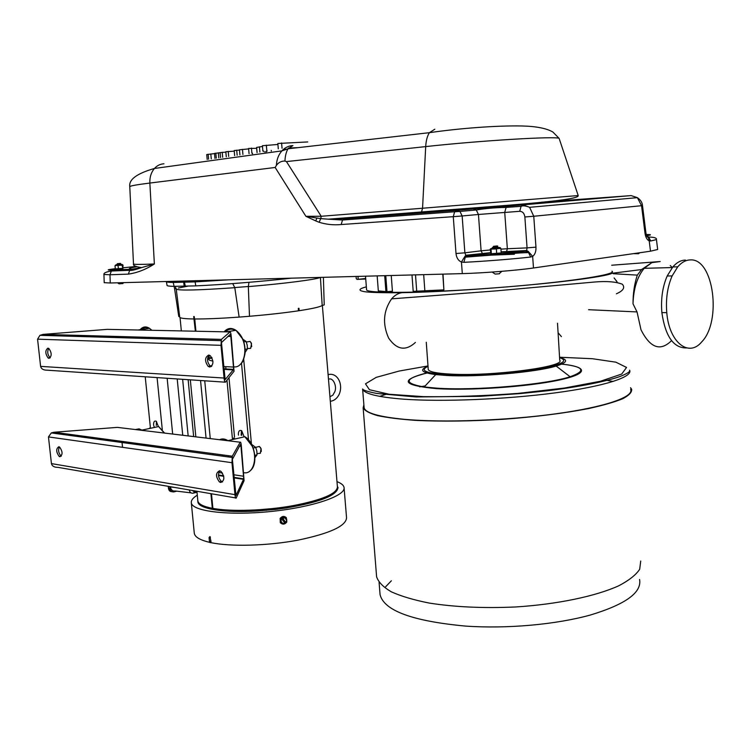 <?xml version="1.0" encoding="UTF-8"?>
<svg xmlns="http://www.w3.org/2000/svg" width="751" height="751" viewBox="0 0 751 751"><rect width="100%" height="100%" fill="white"/><g stroke="black" fill="none" stroke-linecap="round" stroke-linejoin="round"><path stroke-width="1.13" d="M365.737 279.015L357.063 279.381M365.69 278.48L357.26 279.428L356.256 278.705L356.077 276.443M358.18 278.959L357.974 276.396M611.999 271.158C617.942 274.594 563.935 282.686 494.702 287.849L494.111 287.896C424.69 293.219 366.263 293.66 366.582 289.792L366.544 289.379M442.79 274.134L443.897 289.867L443.006 274.134M385.77 275.655L386.99 291.66L392.426 291.21L391.233 275.514M386.99 291.66L378.326 290.928L377.162 275.889M443.897 289.867L413.2 291.36M515.27 286.178C575.416 281.099 616.59 274.669 611.943 272.491M366.347 286.844C358.903 288.816 357.983 290.355 363.578 291.482C368.121 292.599 385.601 292.89 401.888 292.683C424.822 292.336 460.879 290.515 494.111 287.896M617.106 281.935L614.111 277.926M384.7 275.683L385.883 291.2M423.677 274.65L424.85 290.675M690.366 259.912C713.685 258.147 721.983 321.55 701.678 341.93C688.714 357.739 669.094 342.381 666.775 312.641C665.668 298.992 667.451 286.751 672.136 275.927L677.731 266.83C681.645 262.296 685.86 259.987 690.366 259.912M637.327 275.119L641.57 269.553L651.906 262.615L644.217 268.314C637.242 276.8 633.506 288.647 633.018 303.855L633.018 303.855C632.999 293.322 634.435 283.747 637.327 275.119L613.201 273.711M651.906 262.615L660.195 261.536M685.466 260.09C680.96 260.165 676.745 262.446 672.83 266.934L667.188 275.983C662.532 286.798 660.758 299.001 661.866 312.604C665.339 336.439 673.6 348.22 686.649 347.948M670.99 341.161C660.11 351.543 650.122 347.769 641.016 329.839L637.036 311.928L633.027 303.855M670.258 265.525L672.314 267.553M557.514 323.212L559.73 360.198C566.385 366.76 490.891 376.608 450.271 374.092C436.556 373.341 429.215 371.82 428.258 369.558L428.22 368.994M363.869 404.761L363.146 407.887C364.723 410.731 369.52 413.303 377.528 415.603C387.375 417.687 400.114 419.274 415.735 420.382C441.644 421.63 470.839 421.264 503.339 419.274C535.745 416.852 564.151 413.285 588.549 408.572C603.053 405.38 614.44 402.114 622.71 398.743C629.028 395.42 632.004 392.266 631.647 389.3L630.54 387.723M630.624 389.337C634.191 396.847 605.71 406.958 556.069 413.773C506.531 420.588 443.259 422.794 405.024 419.387C379.142 416.908 365.512 413.05 364.113 407.793L364.028 406.751M379.677 396.368L387.187 393.984M419.706 386.84L425.179 385.93M605.109 380.044L613.182 381.47M640.725 561.044L639.683 569.267C635.966 574.919 628.972 580.429 618.683 585.818C595.562 596.294 557.28 604.311 515.693 606.968C483.775 608.394 455.003 607.108 429.365 603.091C413.876 600.03 401.203 596.275 391.337 591.826C383.273 587.094 378.373 582.091 376.608 576.796L376.458 574.872M499.471 273.777L495.181 274.077L492.149 272.069M638.585 253.744L633.497 253.641M122.892 283.531L119.109 283.84L117.475 282.798M499.988 253.725L528.676 252.561M466.437 256.129L514.407 254.232M530.675 257.02L532.656 256.373L533.482 267.985C517.345 270.369 482.302 273.139 462.306 273.617L461.443 262.024L463.902 262.315C483.315 261.414 514.529 258.935 530.675 257.02L528.385 252.289L525.55 251.219C511.422 252.965 484.282 255.124 467.3 255.847L465.291 257.152L463.902 262.315M103.957 274.472L109.993 274.763L110.237 282.996L462.306 273.617M110.237 282.996L104.192 282.676M656.449 239.653L657.669 249.482L650.497 251.2L649.202 240.855L650.713 240.996L648.704 237.053L646.78 236.049M533.482 267.985L650.497 251.2M500.457 248.027L496.383 248.938L490.262 249.107L490.957 253.772L500.776 252.974L490.929 253.763M501.17 252.702L500.898 248.459L490.628 248.825L492.816 247.943C498.026 247.295 500.588 247.332 500.504 248.046M122.075 265.291L122.882 268.511L123.014 265.103L115.372 265.525C115.11 265.019 116.058 264.746 118.207 264.699C121.315 264.258 122.779 264.333 122.61 264.915L115.372 265.525M496.383 248.938L496.655 253.19M491.051 249.266L491.323 253.5M115.016 265.854L115.335 268.914L122.385 268.351M118.076 265.666L118.386 268.736M117.409 264.596L120.47 264.343M492.938 247.577L497.772 247.22M220.541 157.588L220.081 152.584L225.854 152.115M214.514 153.598L206.732 154.556L207.201 159.512L206.732 154.556M220.09 152.678L214.495 153.429L214.955 158.414M226.286 156.79L225.826 151.749L234.256 151.148M234.659 155.617L234.199 150.547L239.485 150.069M249.06 153.608L248.6 148.463L256.664 148.304M239.916 154.884L239.456 149.787L248.637 148.905M262.475 146.454L256.579 147.431L257.039 152.603M262.869 150.989L262.409 145.732L277.917 144.455M278.292 148.829L277.832 143.488L307.732 141.939M500.936 249.144L507.347 248.741L504.728 212.364L506.09 207.426L508.258 206.112L473.327 208.919L476.284 209.989L478.443 214.476L519.72 211.303C522.621 211.444 524.339 213.331 524.865 216.973L533.764 216.26L529.615 207.314L523.25 204.985L521.081 206.318L519.72 211.303M631.187 195.589L623.94 196.133M490.525 253.078L483.785 253.782L482.273 253.218L481.1 250.825L464.869 252.815L462.147 215.969L478.443 214.476L481.1 250.825L490.319 249.961M122.976 268.483L115.842 269.065M222.221 152.275L222.681 157.288M228.238 151.402L228.698 156.452M236.706 150.181L237.166 155.269M251.454 148.05L251.904 153.213M242.47 149.346L242.93 154.462M252.486 153.242L252.533 153.767M271.252 150.388L271.308 151.035M288.262 148.445L291.2 148.426M266.333 145.159L266.793 150.444M283.418 149.411L287.821 149.139M281.587 142.943L282.047 148.304M288.553 148.031L298.175 147.628M508.258 206.112L631.112 195.589L637.374 197.654L641.551 205.708L642.481 205.474C642.236 202.423 640.537 199.813 637.374 197.654L529.615 207.314C525.728 205.793 522.874 205.464 521.081 206.318L506.09 207.426C495.303 207.586 485.371 208.44 476.284 209.989L459.969 211.425L456.993 210.336L473.308 208.919M526.169 251.003L528.197 251.35L532.656 256.373C535.022 254.57 536.13 251.501 535.961 247.163L527.071 247.877L526.639 250.534L525.55 251.219L501.142 252.28M292.036 145.628C288.159 146.051 284.779 147.797 281.916 150.876C278.499 154.725 276.659 159.559 276.406 165.37C278.537 162.432 281.381 160.986 284.92 161.043C285.22 155.776 286.253 151.693 288.037 148.782L292.909 145.563M578.204 195.551L422.56 208.243L425.695 146.595L286.441 161.587L284.92 161.043M286.441 161.587L321.212 216.269L320.743 218.635L305.901 216.307L321.212 216.269L422.56 208.243L421.546 211.96C487.502 206.572 580.11 201.061 578.214 195.579L559.335 139.01M420.213 212.899L421.546 211.96L328.365 219.179L342.522 220.024L454.637 211.763L453.275 216.682L462.147 215.969L459.969 211.425L454.637 211.763L456.993 210.336L344.869 218.71L328.365 219.179L320.743 218.635L319.137 222.277C326.291 224.493 333.632 225.253 341.179 224.54L342.522 220.024L344.869 218.71L561.973 201.409C593.44 198.668 589.206 198.705 559.579 200.883L557.758 200.517M466.54 255.744L464.925 256.354L461.443 262.024C458.307 260.663 456.495 257.828 456.007 253.519L464.869 252.815L465.798 255.274L467.3 255.847L483.785 253.782M115.307 268.67C106.464 269.787 105.844 270.219 113.448 269.966L131.857 269.233L141.573 267.591L154.368 263.976C141.01 264.549 134.054 264.549 133.49 263.976L133.481 263.845M650.713 240.996L656.44 239.569C656.872 237.992 654.29 237.156 648.704 237.053L648.348 237.476L646.864 236.208M645.954 233.195L645.043 233.495C645.653 237.354 647.033 239.813 649.202 240.855L648.348 237.476C647.456 237.532 646.658 236.114 645.963 233.204L642.481 205.483M316.847 218.137L315.767 220.925L305.901 216.307L275.157 167.473L276.406 165.37M120.329 263.413L117.316 263.704L120.329 263.413M497.087 245.943L493.52 246.319L497.087 245.943M117.56 264.023L120.78 263.845M117.175 264.192L120.535 263.488L117.578 264.211M120.667 263.742L116.734 264.502L119.709 264.08M493.52 246.319L497.725 246.046M497.66 246.131L497.378 246.807L492.487 247.455L497.378 246.807M120.535 264.221L120.029 264.446M120.611 264.258L118.789 264.559M493.107 247.032L497.706 246.093L494.487 247.032M497.791 247.041L496.026 247.483M169.904 486.62L170.101 488.619C170.561 491.079 171.857 492.168 173.969 491.877L176.748 491.154M170.402 486.704L170.421 486.939C170.993 489.99 172.589 491.332 175.208 490.976L190.989 492.853M192.153 490.45L194.462 491.858L193.439 493.144C191.214 493.548 189.815 492.478 189.243 489.943M280.311 522.668L280.142 518.528C284.911 515.346 287.098 516.557 286.722 522.161C284.657 524.583 282.517 524.761 280.311 522.668M283.165 516.998L280.423 519.054L280.893 522.565L283.925 523.822L284.967 523.287L281.372 518.406L283.165 516.998L286.366 518.453L283.334 517.195M280.893 522.565L280.602 519.251L281.644 518.716M286.366 518.453L286.657 521.767L285.878 522.602L282.282 517.721M284.723 522.949L285.605 522.283M284.958 523.259L282.554 523.363L280.893 521.072L281.691 518.772M285.868 522.574L282.601 518.087L285.005 517.993L286.666 520.274L285.878 522.602M197.757 499.931L197.729 500.626C197.475 507.648 223.526 512.06 257.377 509.891L274.368 508.408L274.519 509.488L257.49 510.98C223.676 513.149 197.644 508.709 197.888 501.668L197.813 501.17M287.032 507.873L275.279 509.469L275.007 508.38L287.089 506.747L287.032 507.873L287.661 507.704L287.633 506.615L287.089 506.747M275.007 508.38L274.368 508.408M274.519 509.488L275.279 509.469M287.633 506.615C316.978 501.555 333.528 495.604 337.283 488.76L338.044 487.568L337.368 486.329M338.053 487.803L337.312 489.812C333.566 496.674 317.006 502.644 287.661 507.704M209.435 541.34L209.069 537.566L209.933 536.552L211.022 541.678L210.149 542.691L209.435 541.34L210.947 540.88M336.983 481.654C341.254 483.259 343.611 485.184 344.042 487.408C346.155 495.744 312.707 507.31 270.454 511.534C228.22 515.853 191.608 511.271 191.298 502.644C191.092 500.241 193.082 497.753 197.297 495.181M322.357 305.441L337.415 486.873C337.077 493.698 322.179 499.988 292.74 505.733C264.859 510.689 231.064 511.769 212.89 508.418L212.317 508.314L210.918 493.679L212.317 508.305C203.108 506.493 198.283 503.987 197.842 500.786L197.823 500.645M298.964 310.698L299.189 310.698C312.491 308.652 320.161 306.906 322.188 305.469L324.225 304.906L323.39 277.316M194.537 318.912L195.363 331.219L193.702 316.546L194.209 316.546L194.547 318.978C205.915 319.044 220.775 318.415 239.128 317.1L249.492 316.284C268.173 314.697 284.488 312.867 298.438 310.811L298.325 308.361L298.964 308.267L299.189 310.698M232.726 283.606L234.8 287.689C197.917 290.271 178.4 290.721 176.241 289.069L179.714 317.11C179.827 318.217 184.568 318.837 193.936 318.968M174.561 288.6L178.766 316.471L179.658 316.65M166.346 281.503L166.337 281.512C166.055 282.057 168.355 282.376 173.237 282.451L195.138 281.897L228.426 279.841M223.638 279.973C191.242 282.123 173.575 282.592 170.637 281.381M249.492 316.284L248.318 286.497L234.781 287.567M248.994 282.31L248.318 286.497M248.318 286.619C284.704 283.596 316.847 279.4 320.414 277.41L322.188 305.469M176.241 289.069L175.227 286.328M166.375 281.747L167.051 285.324C166.778 285.896 169.069 286.244 173.922 286.356L185.281 286.065M184.474 282.169L185.29 286.103L195.776 285.878C221.639 284.76 262.7 281.447 291.426 278.17M234.8 287.689L239.128 317.1M184.183 286.131L183.666 282.188M173.237 282.451L174.561 288.591L176.213 288.703M195.776 285.878L195.138 281.897M212.89 508.418L211.482 493.773L212.88 508.418M195.927 331.229L194.753 318.978L195.927 331.229M280.433 522.827L280.104 518.481C282 516.125 284.066 515.834 286.309 517.608M223.254 456.251L222.596 455.144M213.547 454.12L212.467 454.787M254.927 457.641L257.03 454.806L256.823 451.013L255.715 447.427L251.613 444.385M254.805 455.359L257.03 454.806M253.2 448.037L255.715 447.427M257.058 453.613L260.381 453.257L261.01 448.732L259.377 446.451L256.917 447.052M132.054 443.879L130.862 442.912M156.292 425.517L156.461 421.377M142.728 444.17L143.075 445.371M122.488 446.883L121.915 441.363M240.977 446.329L243.737 478.856L235.964 495.529L232.378 459.34L240.404 444.592L240.977 446.329L239.541 446.15M228.295 455.679L228.689 456.983M251.444 444.057L243.7 359.241M241.127 435.167L241.512 430.614M154.49 427.441L153.88 426.08M153.702 425.385L153.589 424.672C153.561 421.715 154.462 420.579 156.283 421.255L158.292 426.343M150.341 427.216L145.234 376.795M244.507 436.782L243.84 436.453L243.737 436.96M261.282 451.482L261.132 448.798L260.287 447.324M234.688 439.072L234.631 438.481L234.068 439.213M231.975 462.7L234.95 494.656C235.288 497.603 235.701 498.73 236.199 498.026L244.075 480.724L241.324 445.7C241.024 442.902 240.639 441.748 240.189 442.217L232.303 456.214L54.025 432.238L51.303 432.923L48.468 436.922L231.975 462.7L232.303 456.214M59.93 456.73L59.169 456.42C56.025 451.971 55.912 448.741 58.831 446.751L59.611 447.07C62.755 451.548 62.859 454.768 59.93 456.73M59.367 446.92C57.968 450.187 58.531 453.219 61.066 456.007L61.319 456.148M220.719 482.489L219.423 481.935C215.499 476.547 215.565 472.83 219.611 470.793L220.944 471.356C224.859 476.791 224.784 480.499 220.719 482.489M219.808 470.83C217.649 474.35 218.194 477.88 221.423 481.419L222.568 481.935M234.95 494.656L51.434 463.602C52.082 466.127 54.241 467.366 57.911 467.347L235.598 497.922M51.434 463.602L48.468 436.922M240.189 442.217L117.409 427.375L54.025 432.238M207.548 359.175L211.97 357.814M207.614 358.443L211.754 357.429M209.276 357.861L209.031 355.129M207.68 358.058L208.956 355.11M245.117 352.369L247.426 348.962L247.21 345.15L246.093 341.489L242.855 339.189M245.126 349.356L247.426 348.962M243.822 341.865L246.093 341.489M247.445 348.511L250.637 348.389L251.566 343.648L250.055 341.414L247.614 341.818M230.839 336.457L233.664 369.379L225.159 379.63L221.451 342.597L230.228 334.373L230.839 336.457L227.957 336.392M208.271 359.053L209.613 360.273L212.937 361.147M210.674 358.321L212.026 357.936M251.726 346.577L251.022 342.456M221.01 345.338L224.07 378.044C224.408 381.104 224.859 382.484 225.394 382.193L234.04 371.266L231.214 336.119C230.904 333.228 230.501 331.839 230.003 331.942L221.404 339.396L43.173 334.383L39.925 335.34L37.569 339.17L221.01 345.338L221.404 339.396M49.059 358.34L48.102 357.974C45.135 353.618 45.079 350.351 47.933 348.154L48.909 348.52C51.875 352.904 51.922 356.181 49.059 358.34M48.693 348.389C47.088 351.637 47.538 354.725 50.026 357.673L50.242 357.814M209.792 367.051L208.187 366.413C204.554 361.156 204.713 357.382 208.656 355.082L210.308 355.73C213.932 361.024 213.753 364.798 209.792 367.051M209.247 355.185C206.75 358.631 207.069 362.254 210.224 366.047L211.284 366.591M224.07 378.044L40.601 366.375C41.258 368.948 43.436 370.215 47.144 370.187L225.018 382.165M40.601 366.375L37.569 339.17M230.003 331.942L107.168 329.36L43.173 334.383M248.515 439.823L241.503 363.174M238.489 435.129L238.367 434.331C238.405 431.055 239.522 429.854 241.7 430.717L243.878 436.153M415.397 342.447C405.718 351.308 396.8 349.863 388.633 338.1C382.334 323.944 383.32 310.867 391.6 298.851L391.6 298.851C394.641 295.34 398.068 293.284 401.888 292.683M415.51 274.866L416.721 291.322M611.68 265.225L658.918 261.63M558.087 332.731L561.401 336.617M667.188 275.983L672.136 275.927M666.775 312.641L661.866 312.604M637.036 311.928L588.568 309.703M559.579 357.598C569.521 361.043 561.185 365.08 534.571 369.689C508.718 373.763 470.755 375.922 447.483 374.711C425.789 373.294 419.302 370.496 428.023 366.319M428.014 366.263C418.908 369.886 421.471 372.656 435.711 374.589L446.441 375.453C477.852 377.321 535.979 372.327 556.153 366.056C567.427 362.564 568.573 359.729 559.57 357.542M559.626 363.86C583.743 366.347 587.235 370.637 570.103 376.739C546.174 384.7 474.904 390.858 437.082 388.173L424.212 386.981C402.724 383.254 404.263 378.41 428.821 372.44M429.028 372.496C399.044 379.922 401.522 385.301 436.453 388.633C469.816 390.802 528.056 386.784 558.932 380.109C590.192 373.463 587.714 366.3 559.429 363.935M391.355 580.795L385.695 586.719M120.573 264.305L117.165 264.596M118.733 264.446L120.132 264.333M497.8 247.145L492.496 247.567M425.695 146.595C480.828 140.54 556.754 135.997 559.138 138.4L552.858 131.998C546.503 128.337 536.252 126.328 522.105 125.98C496.458 125.436 459.133 128.365 429.394 132.683C427.272 135.987 426.042 140.625 425.695 146.595M624.4 196.105L545.095 201.859M524.865 216.973L527.071 247.877L507.347 248.741L506.606 251.369L505.517 252.054M490.497 252.665L465.798 255.274L464.925 256.354L465.291 257.152L528.385 252.298L528.197 251.35L526.639 250.534L501.114 251.838M208.149 154.246L208.618 159.203M210.806 153.927L211.266 158.893M215.819 153.138L216.279 158.132M218.316 152.838L218.776 157.841M264.859 151.467L264.915 152.077M266.22 151.345L266.267 151.909M256.645 147.374L257.095 152.556M259.433 146.839L259.884 152.04M263.394 150.913L263.46 151.608M266.952 150.435L267.027 151.28M434.829 129.21L429.394 132.683L288.037 148.782L281.916 150.876L154.453 168.468C157.119 165.539 160.282 163.981 163.962 163.793M559.514 200.883L541.527 202.207M646.63 235.73C651.877 234.922 651.737 234.519 646.217 234.509M275.157 167.473L149.862 183.047C136.954 184.671 130.261 185.863 129.773 186.614L129.782 186.774M128.374 274.115C137.226 272.848 145.891 269.468 154.368 263.976L149.862 183.047C149.627 177.208 151.167 172.355 154.453 168.468C136.926 173.472 128.703 179.517 129.773 186.614L133.49 263.976C132.908 265.525 135.612 266.727 141.573 267.591C135.124 269.891 131.162 270.792 129.707 270.304L128.374 274.115L109.993 274.763L111.317 271.017L113.448 269.966M104.201 282.761L103.948 274.547C103.45 273.111 105.91 271.928 111.317 271.017L129.707 270.304L131.857 269.233C127.238 268.905 128.89 268.088 136.804 266.793M135.875 266.455L123.286 267.778M289.97 145.976L291.463 145.769M645.043 233.495L641.551 205.708L533.764 216.26L535.961 247.163M319.137 222.277L315.767 220.925M456.007 253.519L453.275 216.682L341.179 224.54M639.58 579.481C641.955 592.511 625.611 604.339 590.558 614.966C556.106 624.579 506.991 628.962 465.564 626.09C412.562 621.161 384.071 610.694 380.072 594.689L379.912 592.689M362.611 388.971C363.062 389.919 365.775 391.28 376.664 393.44L416.073 396.95L480.18 396.321L520.743 393.543L547.16 390.792C580.974 386.643 607.259 381.142 620.486 376.326C629.131 372.796 630.286 371.135 629.61 370.196C633.149 376.974 604.574 386.361 554.811 392.914C505.151 399.476 441.757 401.963 403.494 399.166C377.593 397.119 363.972 393.721 362.611 388.971L364.113 407.793M559.551 357.241L592.389 358.715L615.886 362.179L626.55 367.446L621.715 374.045L600.434 381.255L564.367 388.051L518.124 393.383C484.311 395.908 452.778 396.997 423.526 396.65L389.168 394.256L369.445 389.722L365.484 383.827L376.213 377.359L399.203 371.041L427.995 365.953M168.449 488.244L168.459 488.338C168.853 490.6 170.017 491.708 171.951 491.661M168.262 486.338L168.459 488.338L170.101 488.619M197.006 492.205L193.965 493.013M194.462 491.858L196.79 491.248M170.421 486.939L174.485 487.408M257.49 510.98L257.377 509.891M266.295 509.225L266.389 510.314M266.117 510.351L266.023 509.262M257.64 509.891L257.753 510.971M337.34 488.704L337.368 489.746M337.312 489.812L337.283 488.76M209.069 537.566L210.449 537.153M178.353 288.018L188.407 286.037M209.829 542.391C199.973 540.091 194.791 537.012 194.284 533.163L194.274 533.022M344.099 488.037L346.54 517.655C346.295 525.916 330.149 533.407 298.081 540.129C267.666 545.883 230.688 546.869 210.806 542.607M218.766 472.501L222.503 473.064M233.561 474.735L243.737 476.275M140.015 430.107L136.71 429.713M149.59 428.079L149.261 428.549M164.244 433.036L158.639 426.559L164.572 433.074M142.634 430.426L139.104 428.868L135.358 429.544M162.291 429.685L157.081 377.593M225.075 440.386L221.198 439.917M233.702 437.983L232.585 439.56M243.812 472.67C252.871 474.839 258.015 458.664 252.083 445.981L244.826 436.706C254.974 442.245 258.288 463.987 250.656 470.361M228.06 440.753L227.91 440.649C224.924 438.744 222.127 438.434 219.499 439.72M243.615 479.354L233.852 477.852M223.742 476.294L218.475 475.486M209.933 365.812L211.951 365.915M223.469 366.526L233.664 367.07M149.139 328.375C146.37 327.014 143.892 327.38 141.695 329.473M151.768 330.299L149.505 328.318C145.947 326.112 142.831 326.572 140.165 329.698M130.965 329.858L126.497 329.764M235.589 330.384C231.787 328.347 228.417 328.835 225.478 331.848M234.049 366.863C243.127 368.206 248.252 351.017 242.282 338.541L235.974 330.318C231.468 327.445 227.506 327.943 224.098 331.82M216.194 331.651L210.928 331.548M233.505 369.914L223.732 369.37M234.509 437.129L229.008 377.913M210.252 438.593L204.741 380.795M206.065 438.096L200.555 380.513M195.842 436.857L190.332 379.828M193.655 436.594L188.135 379.677M188.163 435.927L182.643 379.311M182.737 435.27L177.208 378.945M172.674 434.059L167.154 378.269M365.512 276.199L366.582 289.792M391.6 298.851L496.214 290.862L594.67 282.01C606.611 280.987 615.829 281.719 622.326 284.207C625.264 287.577 623.283 290.778 616.402 293.801M411.989 274.96L413.2 291.369M611.727 273.317L641.57 269.553M672.83 266.934L677.731 266.83M617.022 281.925L616.318 280.611M644.217 268.314L672.305 267.563M428.258 369.558L426.268 342.249M446.62 375.237C478.19 376.824 535.369 371.801 556.153 366.056L570.103 376.739C546.568 385.028 474.688 391.168 436.969 388.314L424.212 386.981L435.711 374.589L446.62 375.237M363.146 407.887L376.608 576.796M499.03 273.786L501.884 271.327M638.359 253.754L639.871 252.721M122.676 283.531L123.765 282.629M379.095 582.4L379.997 593.731M629.61 370.196L629.667 371.304M168.186 486.319L169.782 491.013M210.158 542.691L210.9 542.466M180.043 317.56L181.338 330.919M196.912 491.267L197.842 500.786M191.298 502.644L194.284 533.163M328.103 374.655C337.34 372.027 343.676 384.409 339.095 394.5C337.049 398.499 334.12 400.771 330.309 401.306M328.487 379.302C333.172 376.824 337.434 386.878 334.599 392.088L332.834 395.204L329.933 396.735M255.65 447.352L259.377 446.451M135.49 429.563L142.117 430.07L158.639 426.559M219.696 439.739C222.221 438.659 224.962 438.959 227.91 440.649L244.826 436.706M59.169 456.42L61.066 456.007M219.423 481.935L221.423 481.419M243.737 478.856L233.805 477.336M223.629 475.768L218.447 474.979M51.303 432.923L231.984 457.434M246.319 342.034L250.055 341.414M151.955 330.299L149.505 328.318L138.043 330.008M130.646 329.849L126.816 329.773M240.02 364.714C241.662 362.47 242.892 363.841 245.023 353.543C245.539 343.357 242.517 335.622 235.974 330.318L226.154 331.867M215.781 331.642L211.331 331.548M48.102 357.974L50.026 357.673M208.187 366.413L210.224 366.047M233.664 369.379L223.676 368.825M39.925 335.34L221.01 340.644M241.766 435.317L241.353 430.858M232.5 439.579L226.98 380.306M225.976 369.492L225.713 366.648"/></g></svg>
